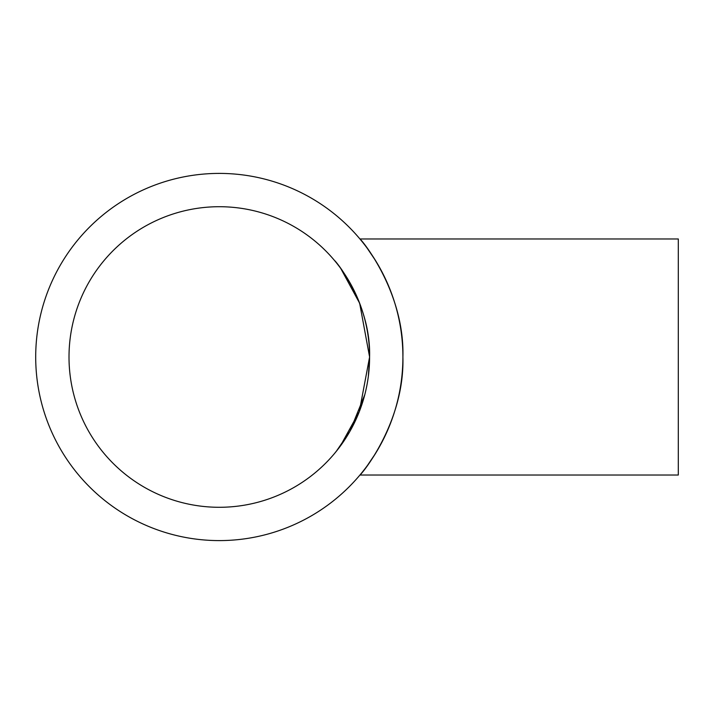 <?xml version="1.0" encoding="UTF-8"?>
<svg xmlns="http://www.w3.org/2000/svg" width="714" height="714" viewBox="0 0 714 714"><rect width="100%" height="100%" fill="white"/><g stroke="black" fill="none" stroke-linecap="round" stroke-linejoin="round"><path stroke-width="1.07" d="M368.353 376.224L369.593 357L359.32 411.612L340.203 446.268M339.373 447.383L334.5 453.524M336.205 451.453L349.887 431.39L364.792 394.672M361.909 241.359L359.936 238.976L678.3 238.976L678.3 475.024L359.936 475.024M375.484 260.476L367.201 248.213M402.901 357C404.767 291.428 360.972 238.913 359.936 238.976C361.034 239.11 404.731 291.214 402.901 357A183.596 183.596 0 0 0 219.296 173.404A183.596 183.596 0 0 0 35.7 357A183.596 183.596 0 0 0 219.296 540.596A183.596 183.596 0 0 0 402.901 357C404.749 422.536 361.079 474.953 359.936 475.024C360.972 475.033 404.767 422.643 402.901 357M369.593 357C371.11 303.379 335.339 260.431 334.5 260.476C335.393 260.592 371.084 303.209 369.593 357A150.288 150.288 0 0 0 219.296 206.712A150.288 150.288 0 0 0 69.008 357A150.288 150.288 0 0 0 219.296 507.288A150.288 150.288 0 0 0 369.593 357L359.669 303.298L340.81 268.562M361.846 472.713L364.247 469.696M367.344 465.599L375.484 453.524"/></g></svg>
